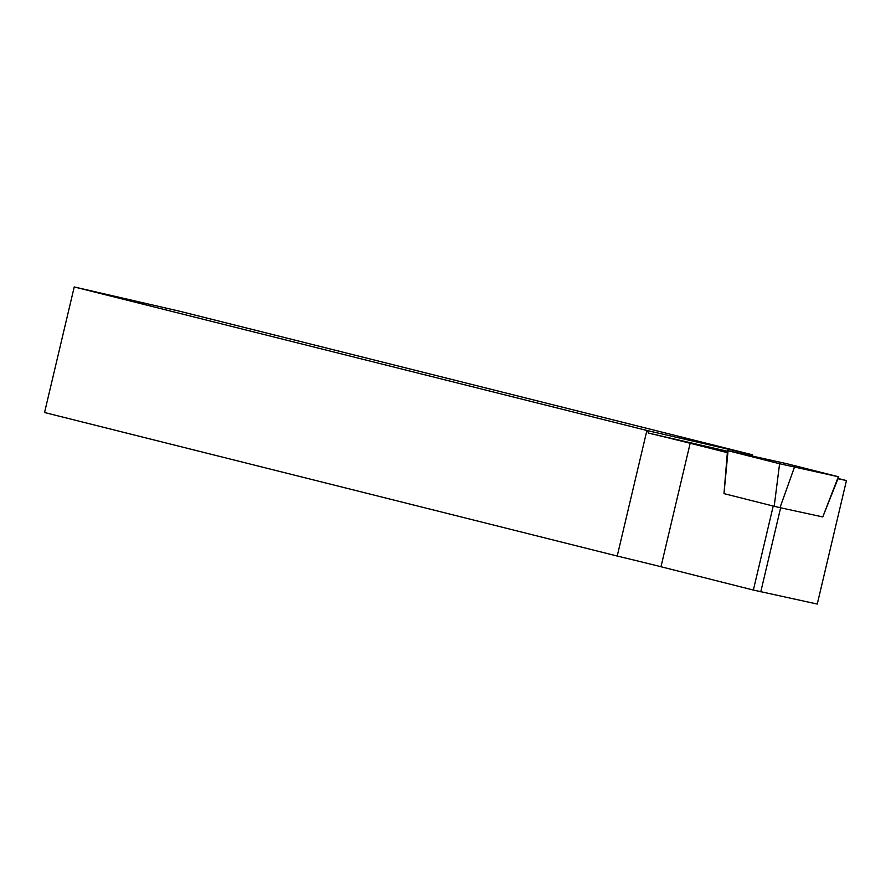 <?xml version="1.0" encoding="UTF-8"?>
<svg xmlns="http://www.w3.org/2000/svg" width="891" height="891" viewBox="0 0 891 891"><rect width="100%" height="100%" fill="white"/><g stroke="black" fill="none" stroke-linecap="round" stroke-linejoin="round"><path stroke-width="1.34" d="M779.592 463.732L838.732 476.83L786.642 463.665L727.513 450.579L779.592 463.732L774.201 506.3L723.982 493.625L727.513 450.579M794.427 467.229L779.993 507.658L774.201 506.3M779.993 507.658L822.772 516.936L838.342 476.752M838.732 476.83L822.772 516.936M837.986 478.734L846.45 480.572L817.259 604.053L753.363 590.054L660.977 566.743A91.394 0.802 13.3 0 0 617.218 556.04L44.55 412.522L74.231 286.947L179.692 311.249L752.36 454.778L646.899 430.476L648.737 433.126L727.446 451.258M838.097 478.478L846.45 480.572M648.737 433.126A91.394 0.802 -166.7 0 1 690.169 443.261L727.312 452.639M74.231 286.947L646.899 430.476L617.218 556.04M752.36 454.778L752.695 456.025M728.058 450.723L723.982 493.625M660.977 566.743L690.169 443.261M753.363 590.054L773.221 506.055M760.78 591.813L780.639 507.803"/></g></svg>
